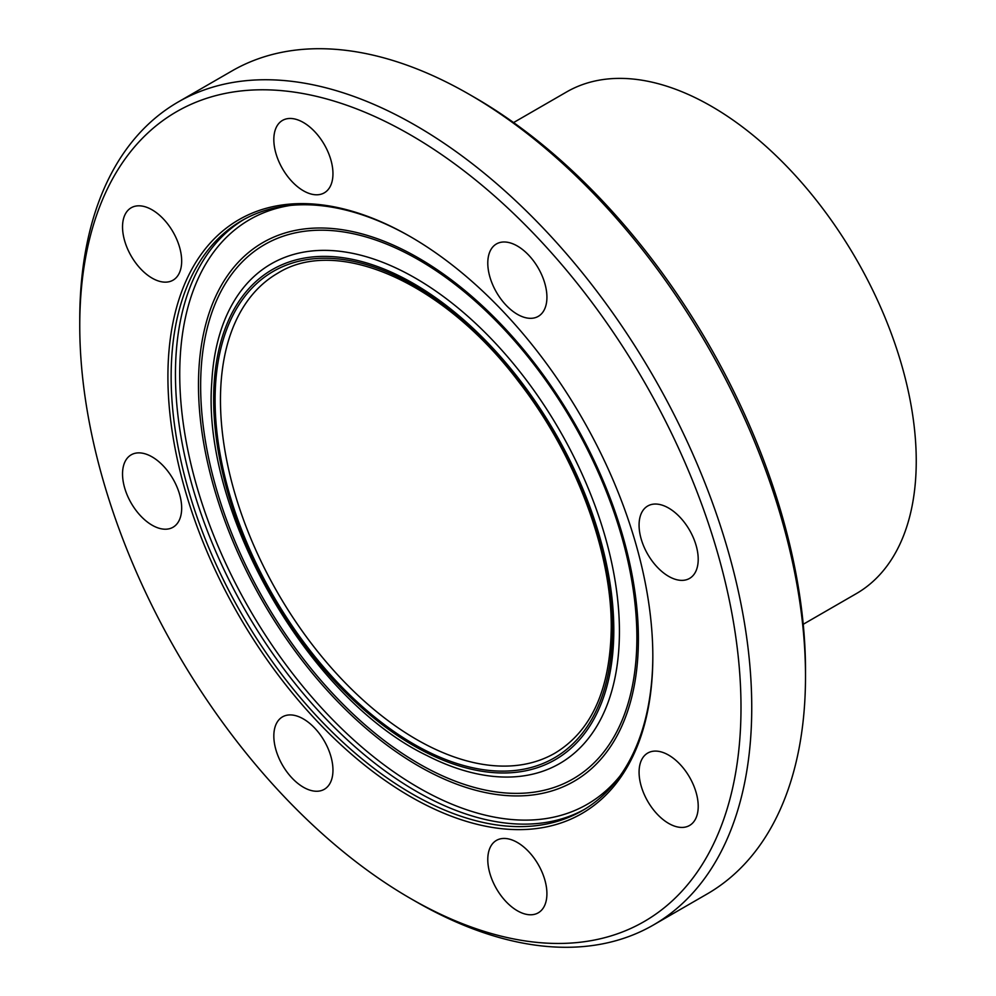 <?xml version="1.0" encoding="UTF-8"?>
<svg xmlns="http://www.w3.org/2000/svg" width="996" height="996" viewBox="0 0 996 996"><rect width="100%" height="100%" fill="white"/><g stroke="black" fill="none" stroke-linecap="round" stroke-linejoin="round"><path stroke-width="1.49" d="M324.298 741.012A41.82 24.141 60 0 1 324.298 789.305A41.82 24.141 60 0 1 282.491 765.152A41.82 24.141 60 0 1 282.491 716.871A41.82 24.141 60 0 1 324.298 741.012M181.67 508.109A41.82 24.141 60 0 1 173.005 527.258A41.82 24.141 60 0 1 140.785 516.053A41.82 24.141 60 0 1 122.533 473.972A41.82 24.141 60 0 1 131.198 454.823A41.82 24.141 60 0 1 163.419 466.028A41.82 24.141 60 0 1 181.67 508.109M173.005 280.2A41.82 24.141 60 0 1 131.198 256.059A41.82 24.141 60 0 1 131.198 207.766A41.82 24.141 60 0 1 173.005 231.906A41.82 24.141 60 0 1 173.005 280.2M303.394 190.771A41.82 24.141 60 0 1 276.079 153.932A41.82 24.141 60 0 1 282.491 120.416A41.82 24.141 60 0 1 303.394 122.496A41.82 24.141 60 0 1 330.709 159.335A41.82 24.141 60 0 1 324.298 192.838A41.82 24.141 60 0 1 303.394 190.771M496.444 292.226A41.82 24.141 60 0 1 496.444 243.945A41.82 24.141 60 0 1 538.263 268.086A41.82 24.141 60 0 1 538.263 316.367A41.82 24.141 60 0 1 496.444 292.226M639.071 525.129A41.82 24.141 60 0 1 647.736 505.993A41.82 24.141 60 0 1 679.957 517.198A41.82 24.141 60 0 1 698.208 559.279A41.82 24.141 60 0 1 689.556 578.415A41.82 24.141 60 0 1 657.323 567.21A41.82 24.141 60 0 1 639.071 525.129M647.736 753.051A41.82 24.141 60 0 1 689.556 777.191A41.82 24.141 60 0 1 689.556 825.472A41.82 24.141 60 0 1 647.736 801.332A41.82 24.141 60 0 1 647.736 753.051M517.347 842.467A41.82 24.141 60 0 1 544.663 879.319A41.82 24.141 60 0 1 538.263 912.822A41.82 24.141 60 0 1 517.347 910.755A41.82 24.141 60 0 1 490.032 873.915A41.82 24.141 60 0 1 496.444 840.4A41.82 24.141 60 0 1 517.347 842.467M805.503 670.258L805.503 676.471L805.503 670.258A467.572 269.953 -120 0 0 474.893 97.608L469.514 94.508A475.179 274.348 60 0 1 805.503 676.471A475.179 274.348 60 0 1 707.098 893.997L653.339 925.035A475.179 274.348 -120 0 0 751.743 707.509A475.179 274.348 -120 0 0 544.326 229.304A475.179 274.348 -120 0 0 178.16 102.003A475.179 274.348 -120 0 0 79.755 319.529L79.755 325.742A467.572 269.953 -120 0 0 410.364 898.392A467.572 269.953 -120 0 0 740.999 707.509A467.572 269.953 -120 0 0 410.377 134.846A467.572 269.953 -120 0 0 79.755 325.742M178.16 102.003L231.919 70.965A475.179 274.348 60 0 1 469.514 94.508M410.364 898.392L415.743 901.492A475.179 274.348 -120 0 0 653.339 925.035M803.237 624.28L856.261 593.666A289.662 167.241 -120 0 0 916.245 461.061A289.662 167.241 -120 0 0 789.816 169.557A289.662 167.241 -120 0 0 566.6 91.956L513.575 122.57M652.828 656.601A342.885 197.967 -120 0 0 410.377 236.662A342.885 197.967 -120 0 0 167.913 376.637A342.885 197.967 -120 0 0 410.364 796.588A342.885 197.967 -120 0 0 652.828 656.601M411.186 237.123A340.607 196.648 -120 0 0 241.679 220.714A340.607 196.648 -120 0 0 241.679 614.009A340.607 196.648 -120 0 0 582.287 810.669A340.607 196.648 -120 0 0 652.828 655.667M243.846 219.506A340.607 196.648 -120 0 0 245.987 611.532A340.607 196.648 -120 0 0 584.428 809.399M290.434 205.425A337.557 194.892 -120 0 0 249.647 609.415A337.557 194.892 -120 0 0 619.91 776.083M638.399 638.959A311.063 179.591 -120 0 0 308.461 228.507A311.063 179.591 -120 0 0 308.461 668.428A311.063 179.591 -120 0 0 638.399 638.959M636.88 637.701A308.461 178.085 -120 0 0 309.706 230.699A308.461 178.085 -120 0 0 309.706 666.934A308.461 178.085 -120 0 0 636.88 637.701M427.11 755.628A288.491 166.569 -120 0 0 619.425 631.489A288.491 166.569 -120 0 0 421.358 281.681A288.491 166.569 -120 0 0 211.775 382.427M613.81 630.194A282.964 163.369 -120 0 0 313.69 256.844A282.964 163.369 -120 0 0 313.69 657.011A282.964 163.369 -120 0 0 613.81 630.194M612.378 629.372A280.922 162.186 -120 0 0 314.412 258.699A280.922 162.186 -120 0 0 314.412 655.978A280.922 162.186 -120 0 0 612.378 629.372M277.859 273.141A277.125 159.995 -120 0 0 277.859 593.13A277.125 159.995 -120 0 0 554.984 753.125C591.562 731.002 610.311 689.232 611.258 627.816C611.83 551.56 575.651 455.06 518.904 382.003C444.129 282.441 337.607 235.666 277.859 273.141M211.75 382.725C201.74 513.052 309.146 699.092 427.01 755.578"/></g></svg>
